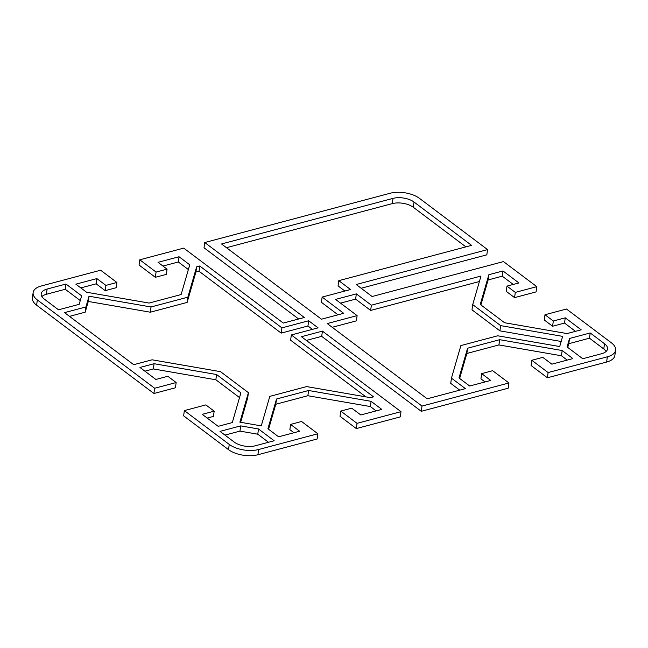 <?xml version="1.0" encoding="UTF-8"?>
<svg xmlns="http://www.w3.org/2000/svg" width="648" height="648" viewBox="0 0 648 648"><rect width="100%" height="100%" fill="white"/><g stroke="black" fill="none" stroke-linecap="round" stroke-linejoin="round"><path stroke-width="0.97" d="M33.129 292.596L32.4 297.829A21.133 10.214 7.9 0 0 36.612 305.184L153.932 393.498L154.661 388.257L37.341 299.943A21.133 10.214 -172.1 0 1 33.129 292.596A21.133 10.214 -172.1 0 1 41.383 285.962L100.618 270.216L116.907 282.479L116.186 287.712L105.195 290.636L96.147 283.824L80.806 287.898M154.661 388.257L176.151 382.547L167.824 376.277L155.885 379.453L139.952 367.457L154.078 363.706L216.578 374.536L240.894 392.842L232.292 422.577L218.165 426.335L202.233 414.339L214.172 411.164L205.845 404.895L184.348 410.613L183.627 415.846L228.525 449.647A21.133 10.214 7.9 0 0 257.912 454.742L317.147 438.996L317.868 433.763L258.641 449.51A21.133 10.214 -172.1 0 1 229.246 444.415L184.348 410.613M317.868 433.763L301.579 421.492L290.588 424.416L299.643 431.228L278.624 436.817L267.916 428.757L276.518 399.014L308.594 390.493L371.093 401.331L381.802 409.39L360.782 414.971L351.734 408.159L340.751 411.083L357.04 423.346L356.311 428.579L400.262 416.899L400.991 411.666L357.04 423.346M400.991 411.666L301.409 336.709L322.429 331.12L422.002 406.077L421.281 411.31L321.7 336.353L306.358 340.435M421.281 411.31L508.218 388.201L508.939 382.968L422.002 406.077M508.939 382.968L492.65 370.697L481.658 373.621L490.714 380.433L469.695 386.022L458.987 377.962L467.589 348.219L499.665 339.698L562.164 350.528L572.873 358.595L551.853 364.176L542.805 357.364L531.814 360.288L548.111 372.551L547.382 377.784L606.617 362.038A21.133 10.214 7.9 0 0 614.871 355.404L615.6 350.171A21.133 10.214 -172.1 0 1 607.338 356.805L548.111 372.551M298.647 318.994L204.023 247.763L204.752 242.53L390.088 193.258A21.133 10.214 -172.1 0 1 419.475 198.353L487.547 249.601L356.189 284.521L372.122 296.517L503.48 261.589L536.795 286.667L515.298 292.386L506.971 286.116L518.91 282.941L502.986 270.945L488.859 274.703L480.257 304.439L504.565 322.745L567.073 333.574L581.191 329.824L565.259 317.828L553.319 321.003L544.992 314.734L566.49 309.023L611.388 342.816A21.133 10.214 -172.1 0 1 615.6 350.171M204.752 242.53L304.325 317.488L283.306 323.077L183.732 248.119L139.782 259.799L156.079 272.063L167.062 269.147L158.015 262.335L179.034 256.746L189.743 264.805L181.132 294.54L149.064 303.07L86.565 292.232L75.857 284.172L96.876 278.583L105.924 285.404L116.907 282.479M465.41 388.638L427.194 398.795L327.256 323.563L357.113 315.625L335.567 299.408L356.351 293.884L371.377 305.192L480.978 276.056L472.724 304.609L500.637 325.62L562.65 336.369L559.71 346.542L497.688 335.794L460.874 345.578L451.454 378.132L465.41 388.638M343.675 313.3L321.465 319.205L221.527 243.972L393.012 198.377A15.098 7.298 -172.1 0 1 414.007 202.022L471.582 245.357L338.791 280.665L350.552 289.518L322.137 297.076L343.675 313.3M220.514 371.66L152.102 359.802L133.699 364.694L64.533 312.636L85.917 306.95L89.019 296.217L151.033 306.974L187.855 297.181L196.636 266.814L199.722 265.996L281.921 327.872L308.667 320.76L318.087 327.848L291.333 334.959L373.531 396.835L370.445 397.653L306.626 386.589L269.803 396.374L261.266 425.882L239.89 422.18L248.419 392.672L220.514 371.66M47.11 289.049L65.975 284.035L81.648 295.836L79.194 304.309L58.523 309.809L44.218 299.036A15.098 7.298 -172.1 0 1 41.205 293.787A15.098 7.298 -172.1 0 1 47.11 289.049L46.381 294.289A15.098 7.298 7.9 0 0 41.861 296.549M240.691 425.882L258.503 428.968L274.177 440.77L255.312 445.784A15.098 7.298 -172.1 0 1 234.317 442.147L220.012 431.374L240.691 425.882L239.963 431.114L224.961 435.1M601.619 353.711L582.755 358.733L567.081 346.931L569.527 338.459L590.207 332.959L604.511 343.724A15.098 7.298 -172.1 0 1 607.516 348.972A15.098 7.298 -172.1 0 1 601.619 353.711M487.547 249.601L486.826 254.834L361.139 288.247M472.724 304.609L471.995 309.841L499.908 330.853L561.176 341.48M479.399 281.516L370.648 310.433L355.622 299.117L340.524 303.134M371.377 305.192L370.648 310.433M356.351 293.884L355.622 299.117M357.113 315.625L356.392 320.865L332.213 327.289M459.732 390.145L450.733 383.365L451.454 378.132M500.637 325.62L499.908 330.853M465.904 246.872L413.278 207.255A15.098 7.298 7.9 0 0 392.283 203.618L226.476 247.698M338.005 314.807L321.408 302.316L322.137 297.076M344.882 291.033L338.062 285.898L338.791 280.665M308.667 320.76L307.946 325.993L281.192 333.104L199.001 271.229L195.915 272.055L187.126 302.422L150.312 312.206L88.29 301.458L85.188 312.182L69.49 316.362M281.921 327.872L281.192 333.104M199.722 265.996L199.001 271.229M196.636 266.814L195.915 272.055M187.855 297.181L187.126 302.422M151.033 306.974L150.312 312.206M89.019 296.217L88.29 301.458M85.917 306.95L85.188 312.182M248.419 392.672L247.698 397.904L240.635 422.31M365.885 396.868L290.612 340.192L291.333 334.959M312.409 329.354L307.946 325.993M80.271 300.583L65.246 289.267L46.381 294.289M65.975 284.035L65.246 289.267M268.499 442.276L257.774 434.2L239.963 431.114M258.503 428.968L257.774 434.2M322.429 331.12L321.7 336.353M167.062 269.147L166.342 274.379L155.35 277.304L139.061 265.032L139.782 259.799M536.795 286.667L536.066 291.908L514.577 297.618L506.242 291.349L506.971 286.116M590.207 332.959L589.478 338.191L568.806 343.691L567.729 347.417M569.527 338.459L568.806 343.691M606.139 351.451A15.098 7.298 7.9 0 0 603.782 348.964L589.478 338.191M188.366 269.552L178.305 261.978L162.964 266.061M179.034 256.746L178.305 261.978M156.079 272.063L155.35 277.304M105.924 285.404L105.195 290.636M96.876 278.583L96.147 283.824M293.965 432.743L289.867 429.648L290.588 424.416M356.311 428.579L340.022 416.316L340.751 411.083M376.124 410.897L370.373 406.563L307.865 395.726L275.797 404.255L268.564 429.243M371.093 401.331L370.373 406.563M308.594 390.493L307.865 395.726M276.518 399.014L275.797 404.255M154.078 363.706L153.349 368.939L144.901 371.183M176.151 382.547L175.43 387.779L153.932 393.498M214.172 411.164L213.443 416.405L207.182 418.065M239.517 397.589L215.857 379.777L153.349 368.939M216.578 374.536L215.857 379.777M485.036 381.939L480.938 378.853L481.658 373.621M547.382 377.784L531.093 365.521L531.814 360.288M567.194 360.102L561.435 355.768L498.936 344.93L466.868 353.46L459.635 378.448M562.164 350.528L561.435 355.768M499.665 339.698L498.936 344.93M467.589 348.219L466.868 353.46M575.513 331.331L564.538 323.069L552.59 326.236L544.263 319.966L544.992 314.734M565.259 317.828L564.538 323.069M553.319 321.003L552.59 326.236M515.298 292.386L514.577 297.618M513.24 284.448L502.257 276.178L488.13 279.936L480.905 304.925M502.986 270.945L502.257 276.178M488.859 274.703L488.13 279.936M36.612 305.184L37.341 299.943M607.338 356.805L606.617 362.038M229.246 444.415L228.525 449.647M257.912 454.742L258.641 449.51M414.007 202.022L413.278 207.255M393.012 198.377L392.283 203.618M604.511 343.724L603.782 348.964"/></g></svg>
